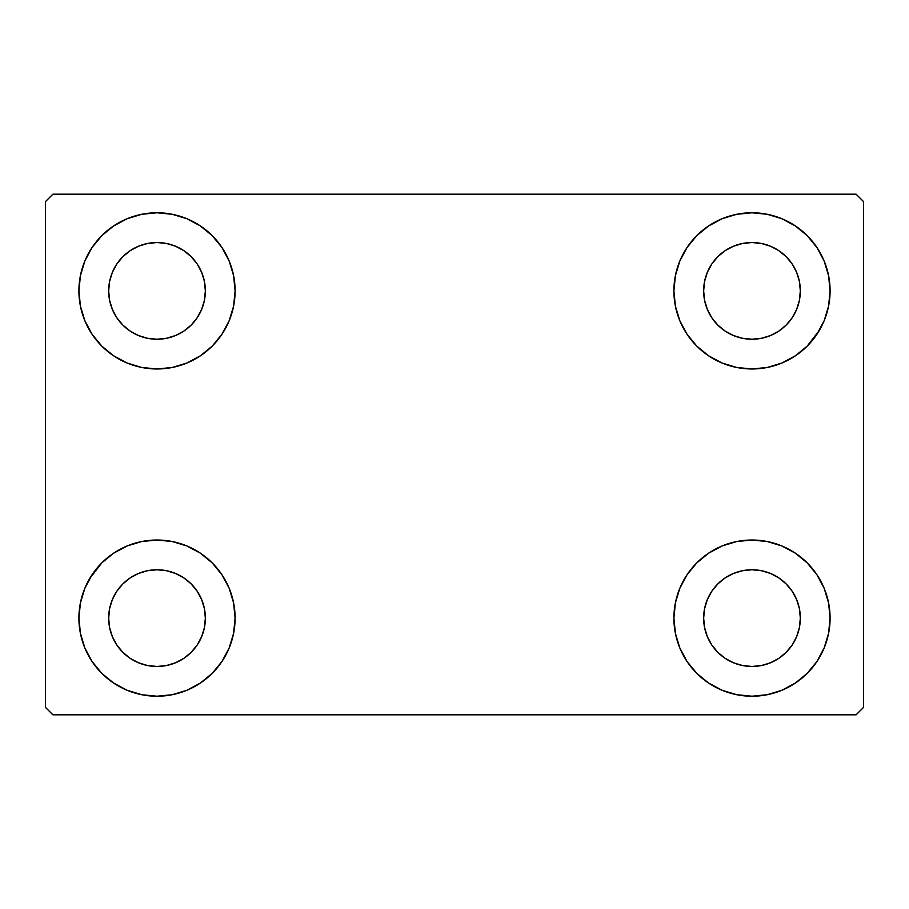 <?xml version="1.0" encoding="UTF-8"?>
<svg xmlns="http://www.w3.org/2000/svg" width="909" height="909" viewBox="0 0 909 909"><rect width="100%" height="100%" fill="white"/><g stroke="black" fill="none" stroke-linecap="round" stroke-linejoin="round"><path stroke-width="1.36" d="M78.913 618.12A78.094 78.094 0 0 1 157.007 540.026A78.094 78.094 0 0 1 235.101 618.12L233.602 633.357L229.159 648.003L221.944 661.502L212.229 673.342L200.389 683.045L186.89 690.272L172.244 694.715L157.007 696.214L141.77 694.715L127.124 690.272L113.625 683.045L101.785 673.342L92.082 661.502L84.867 648.003L80.424 633.357L78.913 618.12L80.424 602.883L84.867 588.237L92.082 574.738L101.785 562.898L113.625 553.195L127.124 545.968L141.77 541.525L157.007 540.026L172.244 541.525L186.89 545.968L200.389 553.195L212.229 562.898L221.944 574.738L229.159 588.237L233.602 602.883L235.101 618.12A78.094 78.094 0 0 1 157.007 696.214A78.094 78.094 0 0 1 78.913 618.12M673.899 290.88A78.094 78.094 0 0 1 751.993 212.786A78.094 78.094 0 0 1 830.087 290.88L828.576 306.117L824.133 320.763L816.918 334.262L807.215 346.102L795.375 355.805L781.876 363.032L767.23 367.475L751.993 368.974L736.756 367.475L722.11 363.032L708.611 355.805L696.771 346.102L687.056 334.262L679.841 320.763L675.398 306.117L673.899 290.88L675.398 275.643L679.841 260.997L687.056 247.498L696.771 235.658L708.611 225.955L722.11 218.728L736.756 214.285L751.993 212.786L767.23 214.285L781.876 218.728L795.375 225.955L807.215 235.658L816.918 247.498L824.133 260.997L828.576 275.643L830.087 290.88A78.094 78.094 0 0 1 751.993 368.974A78.094 78.094 0 0 1 673.899 290.88M673.899 618.12A78.094 78.094 0 0 1 751.993 540.026A78.094 78.094 0 0 1 830.087 618.12L828.576 633.357L824.133 648.003L816.918 661.502L807.215 673.342L795.375 683.045L781.876 690.272L767.23 694.715L751.993 696.214L736.756 694.715L722.11 690.272L708.611 683.045L696.771 673.342L687.056 661.502L679.841 648.003L675.398 633.357L673.899 618.12L675.398 602.883L679.841 588.237L687.056 574.738L696.771 562.898L708.611 553.195L722.11 545.968L736.756 541.525L751.993 540.026L767.23 541.525L781.876 545.968L795.375 553.195L807.215 562.898L816.918 574.738L824.133 588.237L828.576 602.883L830.087 618.12A78.094 78.094 0 0 1 751.993 696.214A78.094 78.094 0 0 1 673.899 618.12M78.913 290.88A78.094 78.094 0 0 1 157.007 212.786A78.094 78.094 0 0 1 235.101 290.88L233.602 306.117L229.159 320.763L221.944 334.262L212.229 346.102L200.389 355.805L186.89 363.032L172.244 367.475L157.007 368.974L141.77 367.475L127.124 363.032L113.625 355.805L101.785 346.102L92.082 334.262L84.867 320.763L80.424 306.117L78.913 290.88L80.424 275.643L84.867 260.997L92.082 247.498L101.785 235.658L113.625 225.955L127.124 218.728L141.77 214.285L157.007 212.786L172.244 214.285L186.89 218.728L200.389 225.955L212.229 235.658L221.944 247.498L229.159 260.997L233.602 275.643L235.101 290.88A78.094 78.094 0 0 1 157.007 368.974A78.094 78.094 0 0 1 78.913 290.88M112.341 309.378L116.818 317.741L112.341 309.378L109.591 300.311L108.671 290.88A48.347 48.347 0 0 1 157.007 242.533A48.347 48.347 0 0 1 205.354 290.88A48.347 48.347 0 0 1 157.007 339.227A48.347 48.347 0 0 1 108.671 290.88L109.591 281.449L112.341 272.382L116.818 264.019L122.829 256.702L130.146 250.679L138.509 246.214L130.146 250.679M707.327 636.618L711.792 644.981L707.327 636.618L704.577 627.551L703.646 618.12A48.347 48.347 0 0 1 751.993 569.773A48.347 48.347 0 0 1 800.329 618.12A48.347 48.347 0 0 1 751.993 666.467A48.347 48.347 0 0 1 703.646 618.12L704.577 608.689L707.327 599.622L711.792 591.259L717.803 583.942L725.132 577.919L717.803 583.942M707.327 309.378L711.792 317.741L707.327 309.378L704.577 300.311L703.646 290.88A48.347 48.347 0 0 1 751.993 242.533A48.347 48.347 0 0 1 800.329 290.88A48.347 48.347 0 0 1 751.993 339.227A48.347 48.347 0 0 1 703.646 290.88L704.577 281.449L707.327 272.382L711.792 264.019L717.803 256.702L725.132 250.679L717.803 256.702M112.341 636.618L116.818 644.981L112.341 636.618L109.591 627.551L108.671 618.12A48.347 48.347 0 0 1 157.007 569.773A48.347 48.347 0 0 1 205.354 618.12A48.347 48.347 0 0 1 157.007 666.467A48.347 48.347 0 0 1 108.671 618.12L109.591 608.689L112.341 599.622L116.818 591.259L122.829 583.942L130.146 577.919L138.509 573.454L130.146 577.919M856.108 194.196L52.892 194.196L45.45 201.628L45.45 707.372L52.892 714.804L856.108 714.804L863.55 707.372L863.55 201.628L856.108 194.196L52.892 194.196L45.45 201.628L45.45 707.372L52.892 714.804L856.108 714.804L863.55 707.372L863.55 201.628L856.108 194.196M89.559 578.772L101.785 562.898M124.226 688.999L113.625 683.045M784.774 220.001L795.375 225.955M819.441 330.228L807.215 346.102M767.23 367.475L751.993 368.974M751.993 540.026L767.23 541.525L781.876 545.968M807.215 562.898L816.918 574.738M101.785 346.102L92.082 334.262M175.505 335.546L183.868 331.081L175.505 335.546L166.438 338.296L157.007 339.227L147.576 338.296L138.509 335.546L130.146 331.081L122.829 325.058L116.818 317.741M197.208 317.741L201.673 309.378L197.208 317.741L191.197 325.058L183.868 331.081M201.673 272.382L197.208 264.019L201.673 272.382L204.423 281.449L205.354 290.88L204.423 300.311L201.673 309.378M175.505 246.214L166.438 243.464L175.505 246.214L183.868 250.679L191.197 256.702L197.208 264.019M770.491 662.786L778.854 658.321L770.491 662.786L761.424 665.536L751.993 666.467L742.562 665.536L733.495 662.786L725.132 658.321L717.803 652.298L711.792 644.981M792.182 644.981L796.659 636.618L792.182 644.981L786.171 652.298L778.854 658.321M796.659 599.622L792.182 591.259L796.659 599.622L799.409 608.689L800.329 618.12L799.409 627.551L796.659 636.618M770.491 573.454L761.424 570.704L770.491 573.454L778.854 577.919L786.171 583.942L792.182 591.259M733.495 573.454L725.132 577.919L733.495 573.454L742.562 570.704L751.993 569.773L761.424 570.704M696.771 346.102L693.862 343.023M770.491 335.546L778.854 331.081L770.491 335.546L761.424 338.296L751.993 339.227L742.562 338.296L733.495 335.546L725.132 331.081L717.803 325.058L711.792 317.741M792.182 317.741L796.659 309.378L792.182 317.741L786.171 325.058L778.854 331.081M796.659 272.382L792.182 264.019L796.659 272.382L799.409 281.449L800.329 290.88L799.409 300.311L796.659 309.378M770.491 246.214L761.424 243.464L770.491 246.214L778.854 250.679L786.171 256.702L792.182 264.019M733.495 246.214L725.132 250.679L733.495 246.214L742.562 243.464L751.993 242.533L761.424 243.464M212.229 562.898L215.138 565.977M175.505 662.786L183.868 658.321L175.505 662.786L166.438 665.536L157.007 666.467L147.576 665.536L138.509 662.786L130.146 658.321L122.829 652.298L116.818 644.981M197.208 644.981L201.673 636.618L197.208 644.981L191.197 652.298L183.868 658.321M201.673 599.622L197.208 591.259L201.673 599.622L204.423 608.689L205.354 618.12L204.423 627.551L201.673 636.618M175.505 573.454L166.438 570.704L175.505 573.454L183.868 577.919L191.197 583.942L197.208 591.259M113.625 225.955L111.921 227.125M92.082 247.498L89.866 251.009M80.424 306.117L80.992 308.776M212.229 346.102L215.138 343.023M138.509 246.214L147.576 243.464L157.007 242.533L166.438 243.464M828.576 602.883L828.008 600.224M696.771 562.898L693.862 565.977M795.375 683.045L797.079 681.875M816.918 661.502L819.134 657.991M828.576 275.643L824.133 260.997M80.424 633.357L84.867 648.003M138.509 573.454L147.576 570.704L157.007 569.773L166.438 570.704"/></g></svg>
